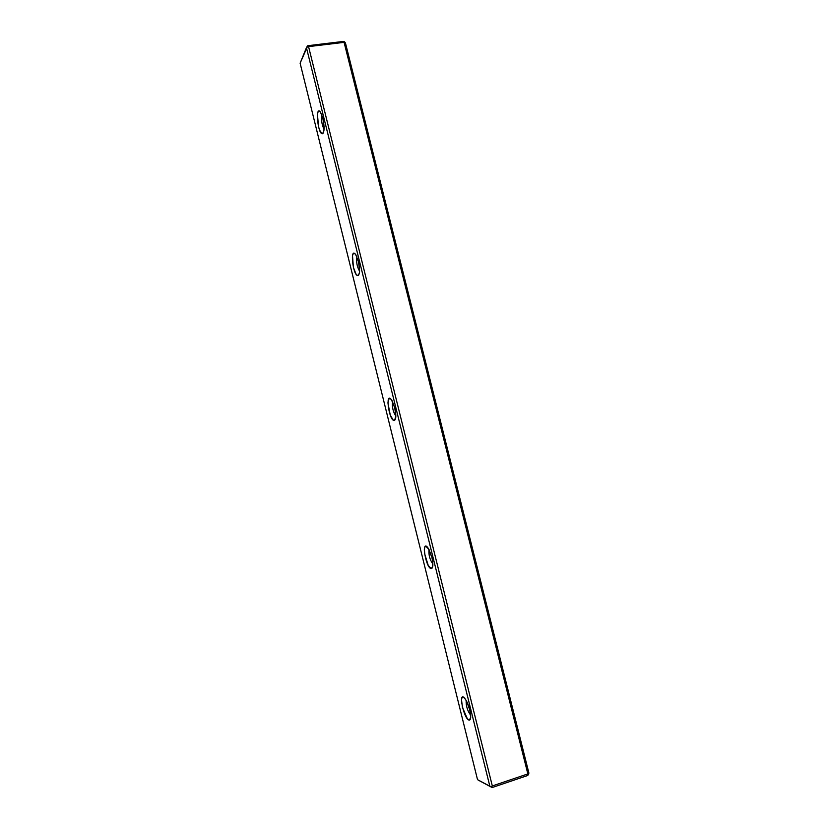 <?xml version="1.0" encoding="UTF-8"?>
<svg xmlns="http://www.w3.org/2000/svg" width="829" height="829" viewBox="0 0 829 829"><rect width="100%" height="100%" fill="white"/><g stroke="black" fill="none" stroke-linecap="round" stroke-linejoin="round"><path stroke-width="1.24" d="M492.312 785.944L308.564 46.621L344.543 41.802L345.444 42.984L528.881 773.001L528.601 774.431L527.845 773.923L344.087 42.362L308.564 46.621L492.312 785.944L527.845 773.923L344.087 42.362L344.543 41.802L343.247 41.45L345.444 42.984L528.881 773.001L527.607 775.529L492.125 787.55L478.323 780.151L492.125 787.55L489.846 786.203L306.44 47.678L300.119 63.201L477.525 779.664L489.846 786.203L306.44 47.678L307.279 46.269L308.564 46.621L307.279 46.269L307.787 45.699L343.247 41.45L307.787 45.699L300.119 63.201L477.525 779.664L491.317 787.053L492.312 785.944L491.317 787.053L492.125 787.55L527.607 775.529L528.601 774.431L527.845 773.923L492.312 785.944M322.844 118.153L324.066 126.93L323.921 130.599L323.289 133.003L322.263 133.79L319.693 130.36L318.543 126.671L317.445 114.381L318.056 111.915L319.072 111.045L320.346 111.925L322.844 118.153C324.626 127.117 324.44 132.329 322.294 133.79C317.6 133.842 315.113 104.34 320.522 112.164L322.844 118.153M358.429 261.487L359.589 270.036L359.34 273.321L358.574 275.238L357.403 275.508L356.014 274.109L353.413 267.394L352.491 255.695L353.237 253.715L354.387 253.363L355.786 254.71L358.429 261.487C360.128 269.777 359.921 274.482 357.807 275.611C352.781 275.529 349.755 246.296 355.672 254.544L358.429 261.487M469.763 709.904L470.696 717.676L470.105 719.717L468.903 720.049L467.276 718.629L462.427 707.282L461.484 699.624L462.043 697.541L463.214 697.137L464.831 698.464L466.644 701.355L469.763 709.904C471.162 716.173 471.027 719.582 469.359 720.132C463.846 720.132 457.515 689.117 464.976 698.65C466.893 701.282 468.489 705.033 469.763 709.904M431.868 557.264L432.686 561.616L432.406 567.782L431.349 568.663L428.23 565.44L424.521 553.347L424.324 549.689L424.769 547.192L425.785 546.228L428.914 549.337L431.868 557.264C433.37 564.197 433.194 568 431.318 568.663C425.847 568.539 420.914 538.591 427.888 547.731L431.868 557.264M394.759 407.827L395.847 416.127L394.583 420.427L393.267 420.168L390.252 415.06L387.92 402.842L389.133 398.459L390.438 398.645L391.972 400.49L394.759 407.827C396.366 415.443 396.158 419.671 394.148 420.531C388.842 420.386 385.008 391.019 391.454 399.723L394.759 407.827M470.675 715.24C467.463 710.836 465.96 705.904 466.157 700.464C465.96 705.904 467.463 710.836 470.675 715.24M432.883 564.062C429.805 559.699 428.52 554.86 429.028 549.554C428.52 554.86 429.805 559.699 432.883 564.062M395.847 416.085C392.998 411.692 391.92 406.904 392.635 401.723C391.92 406.904 392.998 411.692 395.847 416.085M359.568 271.187C357.009 266.731 356.128 261.964 356.926 256.886C356.128 261.964 357.009 266.731 359.568 271.187M324.046 129.251C321.818 124.723 321.103 119.967 321.88 114.982C321.103 119.967 321.818 124.723 324.046 129.251M431.318 568.663L432.831 565.969M469.359 720.132L470.717 717.365M394.148 420.531L395.713 417.992M357.807 275.611L359.34 273.301M322.294 133.79L323.724 131.749"/></g></svg>
